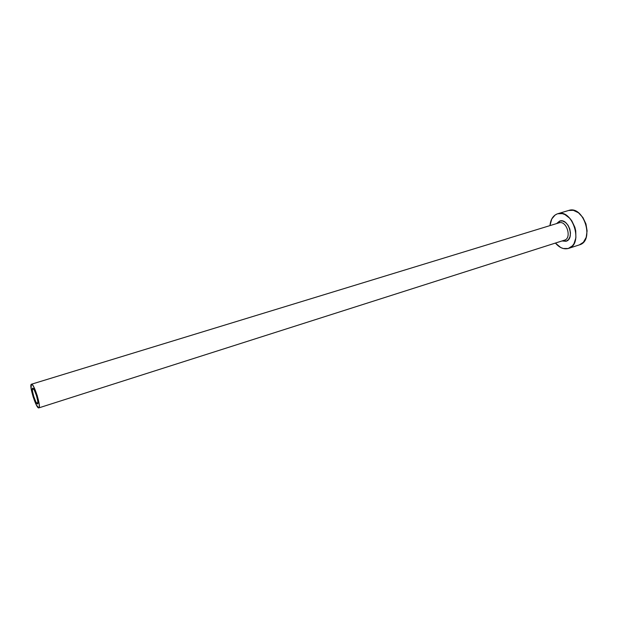 <?xml version="1.0" encoding="UTF-8"?>
<svg xmlns="http://www.w3.org/2000/svg" width="618" height="618" viewBox="0 0 618 618"><rect width="100%" height="100%" fill="white"/><g stroke="black" fill="none" stroke-linecap="round" stroke-linejoin="round"><path stroke-width="0.93" d="M32.638 388.181L32.646 388.174C34.276 387.223 39.452 403.809 37.582 403.948L35.883 401.924L33.751 396.501L32.414 390.831L32.638 388.181L34.314 390.143L36.47 395.62L37.822 401.36L37.567 403.956C35.921 404.798 30.815 388.459 32.638 388.181L32.638 388.181M556.579 223.585L559.607 221.082L558.996 222.851L559.607 221.082C568.398 217.59 575.157 239.112 565.949 241.29L564.427 240.186L565.949 241.29L562.009 240.958M38.849 407.88L564.396 240.201C572.175 238.347 566.613 220.116 559.089 222.82M38.803 407.895C36.315 409.085 28.698 384.728 31.402 384.234L31.433 384.226C33.859 382.789 41.638 407.687 38.826 407.888L39.32 406.791L39.197 404.033L37.165 395.396L33.92 387.162L32.453 384.836L31.402 384.234L31.078 388.235L33.086 396.717L36.269 404.829L38.803 407.895L564.458 240.178C572.198 238.208 566.521 220.047 559.043 222.835L31.464 384.218M568.22 248.506C563.686 249.564 559.421 247.748 555.412 243.067L560.704 247.517L563.245 248.513L568.22 248.506L572.423 245.848L574.022 243.623L575.883 237.783L575.737 230.877L574.894 227.37L571.843 220.927L569.757 218.254L564.898 214.539L562.31 213.627L557.668 213.758C572.577 208.227 583.91 244.481 568.498 248.421L568.22 248.506M549.958 225.616C550.584 219.506 553.048 215.589 557.343 213.859L555.149 214.979L551.75 218.981L549.958 225.616M579.136 244.952L579.414 244.867C594.941 240.881 583.701 204.906 568.668 210.468L557.668 213.758M559.607 221.082L562.511 220.974L565.47 222.426L568.035 225.238L569.796 228.969L570.484 233.048L569.981 236.818L568.39 239.714L565.949 241.29M579.39 244.875L583.377 242.287L586.188 237.358L587.1 230.893L585.941 223.917L582.905 217.528L578.463 212.754L573.342 210.321L568.645 210.475M579.414 244.867L568.498 248.421M559.043 222.835L31.433 384.226"/></g></svg>
